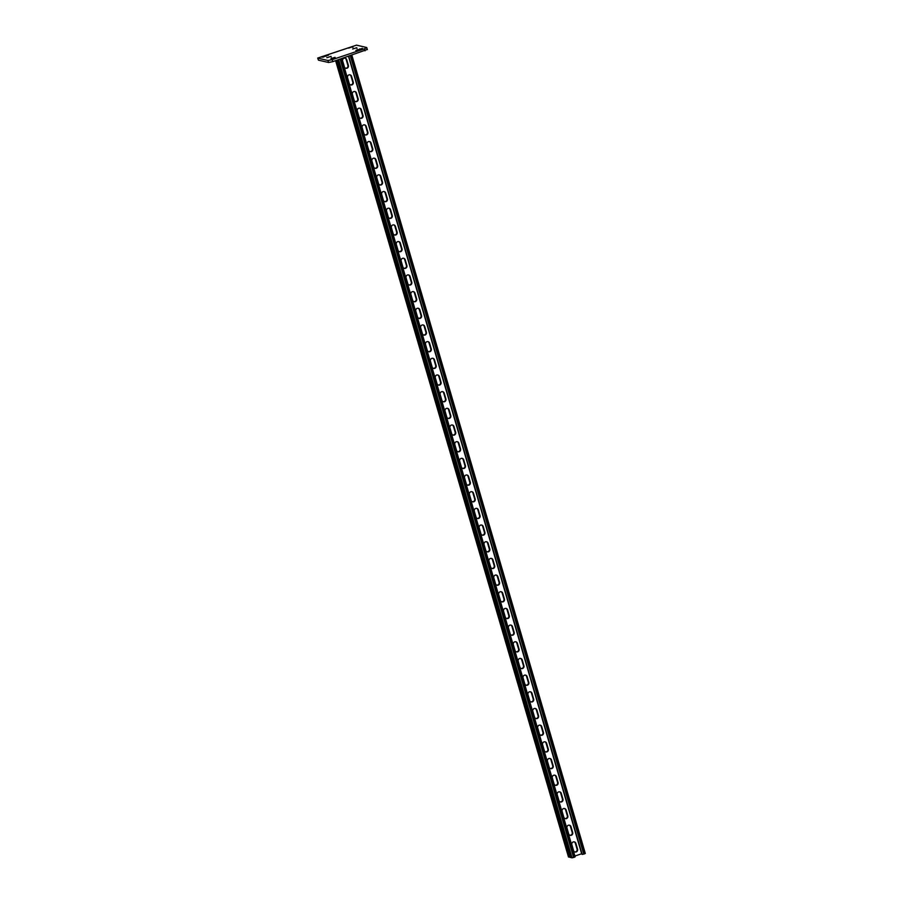 <?xml version="1.0" encoding="UTF-8"?>
<svg xmlns="http://www.w3.org/2000/svg" width="903" height="903" viewBox="0 0 903 903"><rect width="100%" height="100%" fill="white"/><g stroke="black" fill="none" stroke-linecap="round" stroke-linejoin="round"><path stroke-width="1.35" d="M362.408 48.344L355.861 50.455L362.408 48.344M328.534 55.139L321.999 57.239L328.534 55.139M367.216 49.496L332.801 61.652L328.568 62.499L318.443 60.151L317.709 58.052L318.443 60.151M328.568 62.499L327.981 60.501L317.856 58.153M365.015 50.816L364.428 48.818L332.214 59.654L332.801 61.652M317.709 58.052L356.516 45.15L366.641 47.498L367.374 49.597M356.764 47.724L352.644 49.022L356.764 47.724L356.967 48.412M352.712 46.787L348.592 48.085L352.712 46.787L352.915 47.475M330.995 56.392L326.875 57.69L330.995 56.392L331.198 57.081M335.047 57.329L330.927 58.627L335.047 57.329L335.25 58.018M327.981 60.501L332.214 59.654M364.428 48.818L366.787 47.599M345.635 68.21A2.201 2.099 103.1 0 0 347.881 65.343L346.436 59.564A2.201 2.099 103.1 0 0 345.036 58.142A2.201 2.099 103.1 0 1 346.436 59.564L348.14 65.4A2.201 2.099 103.1 0 1 345.759 68.244A2.201 2.099 103.1 0 0 348.14 65.4L348.389 65.468A2.201 2.099 103.1 0 1 345.883 68.278A2.201 2.099 103.1 0 1 344.359 66.822L342.655 60.986A2.201 2.099 103.1 0 1 345.172 58.164A2.201 2.099 103.1 0 1 346.684 59.632L348.389 65.468M344.912 58.119A2.201 2.099 103.1 0 1 346.176 59.508L347.881 65.343M350.511 84.882A2.201 2.099 103.1 0 0 352.757 82.026L351.312 76.247A2.201 2.099 103.1 0 0 349.912 74.814A2.201 2.099 103.1 0 1 351.312 76.247L353.017 82.083A2.201 2.099 103.1 0 1 350.635 84.927A2.201 2.099 103.1 0 0 353.017 82.083L353.265 82.139A2.201 2.099 103.1 0 1 350.759 84.961A2.201 2.099 103.1 0 1 349.235 83.494L347.531 77.658A2.201 2.099 103.1 0 1 350.048 74.836A2.201 2.099 103.1 0 1 351.56 76.303L353.265 82.139M349.788 74.802A2.201 2.099 103.1 0 1 351.053 76.191L352.757 82.026M452.911 435.054A2.201 2.099 103.1 0 0 455.157 432.198L453.701 426.419A2.201 2.099 103.1 0 0 452.313 424.986A2.201 2.099 103.1 0 1 453.701 426.419L455.417 432.255A2.201 2.099 103.1 0 1 453.035 435.099A2.201 2.099 103.1 0 0 455.417 432.255L455.665 432.311A2.201 2.099 103.1 0 1 453.159 435.133A2.201 2.099 103.1 0 1 451.635 433.666L449.931 427.83A2.201 2.099 103.1 0 1 452.437 425.008A2.201 2.099 103.1 0 1 453.961 426.476L455.665 432.311M452.189 424.974A2.201 2.099 103.1 0 1 453.453 426.363L455.157 432.198M457.787 451.726A2.201 2.099 103.1 0 0 460.033 448.87L458.577 443.091A2.201 2.099 103.1 0 0 457.189 441.669A2.201 2.099 103.1 0 1 458.577 443.091L460.293 448.926A2.201 2.099 103.1 0 1 457.9 451.771A2.201 2.099 103.1 0 0 460.293 448.926L460.541 448.983A2.201 2.099 103.1 0 1 458.035 451.805A2.201 2.099 103.1 0 1 456.512 450.337L454.807 444.502A2.201 2.099 103.1 0 1 457.313 441.691A2.201 2.099 103.1 0 1 458.837 443.147L460.541 448.983M457.065 441.646A2.201 2.099 103.1 0 1 458.329 443.034L460.033 448.87M448.035 418.382A2.201 2.099 103.1 0 0 450.281 415.515L448.825 409.748A2.201 2.099 103.1 0 0 447.436 408.314A2.201 2.099 103.1 0 1 448.825 409.748L450.541 415.583A2.201 2.099 103.1 0 1 448.159 418.416A2.201 2.099 103.1 0 0 450.541 415.583L450.789 415.64A2.201 2.099 103.1 0 1 448.283 418.45A2.201 2.099 103.1 0 1 446.759 416.994L445.055 411.158A2.201 2.099 103.1 0 1 447.561 408.337A2.201 2.099 103.1 0 1 449.084 409.804L450.789 415.64M447.312 408.291A2.201 2.099 103.1 0 1 448.577 409.68L450.281 415.515M443.159 401.7A2.201 2.099 103.1 0 0 445.405 398.844L443.949 393.065A2.201 2.099 103.1 0 0 442.56 391.642A2.201 2.099 103.1 0 1 443.949 393.065L445.664 398.9A2.201 2.099 103.1 0 1 443.283 401.745A2.201 2.099 103.1 0 0 445.664 398.9L445.913 398.968A2.201 2.099 103.1 0 1 443.407 401.779A2.201 2.099 103.1 0 1 441.883 400.322L440.179 394.476A2.201 2.099 103.1 0 1 442.684 391.665A2.201 2.099 103.1 0 1 444.208 393.121L445.913 398.968M442.436 391.62A2.201 2.099 103.1 0 1 443.7 393.008L445.405 398.844M438.282 385.028A2.201 2.099 103.1 0 0 440.529 382.172L439.072 376.393A2.201 2.099 103.1 0 0 437.684 374.959A2.201 2.099 103.1 0 1 439.072 376.393L440.788 382.229A2.201 2.099 103.1 0 1 438.406 385.073A2.201 2.099 103.1 0 0 440.788 382.229L441.036 382.285A2.201 2.099 103.1 0 1 438.531 385.107A2.201 2.099 103.1 0 1 437.007 383.64L435.302 377.804A2.201 2.099 103.1 0 1 437.808 374.993A2.201 2.099 103.1 0 1 439.332 376.449L441.036 382.285M437.56 374.948A2.201 2.099 103.1 0 1 438.824 376.337L440.529 382.172M433.406 368.356A2.201 2.099 103.1 0 0 435.652 365.501L434.196 359.721A2.201 2.099 103.1 0 0 432.808 358.288A2.201 2.099 103.1 0 1 434.196 359.721L435.912 365.557A2.201 2.099 103.1 0 1 433.53 368.401A2.201 2.099 103.1 0 0 435.912 365.557L436.16 365.613A2.201 2.099 103.1 0 1 433.654 368.435A2.201 2.099 103.1 0 1 432.131 366.968L430.426 361.132A2.201 2.099 103.1 0 1 432.932 358.31A2.201 2.099 103.1 0 1 434.456 359.778L436.16 365.613M432.684 358.277A2.201 2.099 103.1 0 1 433.948 359.654L435.652 365.501M428.53 351.685A2.201 2.099 103.1 0 0 430.776 348.818L429.32 343.038A2.201 2.099 103.1 0 0 427.932 341.616A2.201 2.099 103.1 0 1 429.32 343.038L431.036 348.874A2.201 2.099 103.1 0 1 428.654 351.719A2.201 2.099 103.1 0 0 431.036 348.874L431.284 348.942A2.201 2.099 103.1 0 1 428.778 351.752A2.201 2.099 103.1 0 1 427.254 350.296L425.55 344.461A2.201 2.099 103.1 0 1 428.056 341.639A2.201 2.099 103.1 0 1 429.58 343.106L431.284 348.942M427.808 341.594A2.201 2.099 103.1 0 1 429.072 342.982L430.776 348.818M423.654 335.002A2.201 2.099 103.1 0 0 425.9 332.146L424.444 326.367A2.201 2.099 103.1 0 0 423.055 324.945A2.201 2.099 103.1 0 1 424.444 326.367L426.16 332.202A2.201 2.099 103.1 0 1 423.778 335.047A2.201 2.099 103.1 0 0 426.16 332.202L426.408 332.259A2.201 2.099 103.1 0 1 423.902 335.081A2.201 2.099 103.1 0 1 422.378 333.613L420.674 327.778A2.201 2.099 103.1 0 1 423.18 324.967A2.201 2.099 103.1 0 1 424.703 326.423L426.408 332.259M422.931 324.922A2.201 2.099 103.1 0 1 424.196 326.31L425.9 332.146M418.778 318.33A2.201 2.099 103.1 0 0 421.024 315.474L419.568 309.695A2.201 2.099 103.1 0 0 418.179 308.262A2.201 2.099 103.1 0 1 419.568 309.695L421.283 315.531A2.201 2.099 103.1 0 1 418.902 318.375A2.201 2.099 103.1 0 0 421.283 315.531L421.532 315.587A2.201 2.099 103.1 0 1 419.026 318.409A2.201 2.099 103.1 0 1 417.502 316.942L415.798 311.106A2.201 2.099 103.1 0 1 418.303 308.284A2.201 2.099 103.1 0 1 419.827 309.752L421.532 315.587M418.055 308.25A2.201 2.099 103.1 0 1 419.319 309.639L421.024 315.474M413.901 301.658A2.201 2.099 103.1 0 0 416.148 298.791L414.691 293.024A2.201 2.099 103.1 0 0 413.303 291.59A2.201 2.099 103.1 0 1 414.691 293.024L416.407 298.859A2.201 2.099 103.1 0 1 414.025 301.692A2.201 2.099 103.1 0 0 416.407 298.859L416.655 298.916A2.201 2.099 103.1 0 1 414.15 301.726A2.201 2.099 103.1 0 1 412.626 300.27L410.921 294.434A2.201 2.099 103.1 0 1 413.439 291.613A2.201 2.099 103.1 0 1 414.951 293.08L416.655 298.916M413.179 291.567A2.201 2.099 103.1 0 1 414.443 292.956L416.148 298.791M409.025 284.976A2.201 2.099 103.1 0 0 411.271 282.12L409.815 276.341A2.201 2.099 103.1 0 0 408.427 274.918A2.201 2.099 103.1 0 1 409.815 276.341L411.531 282.176A2.201 2.099 103.1 0 1 409.149 285.021A2.201 2.099 103.1 0 0 411.531 282.176L411.779 282.233A2.201 2.099 103.1 0 1 409.273 285.055A2.201 2.099 103.1 0 1 407.75 283.587L406.045 277.752A2.201 2.099 103.1 0 1 408.562 274.941A2.201 2.099 103.1 0 1 410.075 276.397L411.779 282.233M408.303 274.896A2.201 2.099 103.1 0 1 409.567 276.284L411.271 282.12M404.149 268.304A2.201 2.099 103.1 0 0 406.395 265.448L404.939 259.669A2.201 2.099 103.1 0 0 403.551 258.235A2.201 2.099 103.1 0 1 404.939 259.669L406.655 265.505A2.201 2.099 103.1 0 1 404.273 268.349A2.201 2.099 103.1 0 0 406.655 265.505L406.903 265.561A2.201 2.099 103.1 0 1 404.397 268.383A2.201 2.099 103.1 0 1 402.873 266.916L401.169 261.08A2.201 2.099 103.1 0 1 403.686 258.269A2.201 2.099 103.1 0 1 405.199 259.725L406.903 265.561M403.427 258.224A2.201 2.099 103.1 0 1 404.691 259.612L406.395 265.448M399.273 251.632A2.201 2.099 103.1 0 0 401.519 248.765L400.063 242.997A2.201 2.099 103.1 0 0 398.674 241.564A2.201 2.099 103.1 0 1 400.063 242.997L401.779 248.833A2.201 2.099 103.1 0 1 399.397 251.666A2.201 2.099 103.1 0 0 401.779 248.833L402.027 248.889A2.201 2.099 103.1 0 1 399.521 251.7A2.201 2.099 103.1 0 1 397.997 250.244L396.293 244.408A2.201 2.099 103.1 0 1 398.81 241.586A2.201 2.099 103.1 0 1 400.322 243.054L402.027 248.889M398.55 241.552A2.201 2.099 103.1 0 1 399.815 242.93L401.519 248.765M394.397 234.961A2.201 2.099 103.1 0 0 396.643 232.094L395.187 226.314A2.201 2.099 103.1 0 0 393.798 224.892A2.201 2.099 103.1 0 1 395.187 226.314L396.902 232.15A2.201 2.099 103.1 0 1 394.521 234.994A2.201 2.099 103.1 0 0 396.902 232.15L397.151 232.218A2.201 2.099 103.1 0 1 394.645 235.028A2.201 2.099 103.1 0 1 393.121 233.572L391.417 227.737A2.201 2.099 103.1 0 1 393.934 224.915A2.201 2.099 103.1 0 1 395.446 226.382L397.151 232.218M393.674 224.87A2.201 2.099 103.1 0 1 394.938 226.258L396.643 232.094M389.52 218.278A2.201 2.099 103.1 0 0 391.767 215.422L390.31 209.643A2.201 2.099 103.1 0 0 388.922 208.209A2.201 2.099 103.1 0 1 390.31 209.643L392.026 215.478A2.201 2.099 103.1 0 1 389.644 218.323A2.201 2.099 103.1 0 0 392.026 215.478L392.274 215.535A2.201 2.099 103.1 0 1 389.769 218.357A2.201 2.099 103.1 0 1 388.245 216.889L386.54 211.054A2.201 2.099 103.1 0 1 389.058 208.243A2.201 2.099 103.1 0 1 390.57 209.699L392.274 215.535M388.798 208.198A2.201 2.099 103.1 0 1 390.062 209.586L391.767 215.422M384.644 201.606A2.201 2.099 103.1 0 0 386.89 198.75L385.446 192.971A2.201 2.099 103.1 0 0 384.046 191.538A2.201 2.099 103.1 0 1 385.446 192.971L387.15 198.807A2.201 2.099 103.1 0 1 384.768 201.651A2.201 2.099 103.1 0 0 387.15 198.807L387.398 198.863A2.201 2.099 103.1 0 1 384.892 201.685A2.201 2.099 103.1 0 1 383.369 200.218L381.664 194.382A2.201 2.099 103.1 0 1 384.181 191.56A2.201 2.099 103.1 0 1 385.694 193.028L387.398 198.863M383.922 191.526A2.201 2.099 103.1 0 1 385.186 192.915L386.89 198.75M379.768 184.934A2.201 2.099 103.1 0 0 382.014 182.067L380.569 176.288A2.201 2.099 103.1 0 0 379.17 174.866A2.201 2.099 103.1 0 1 380.569 176.288L382.274 182.135A2.201 2.099 103.1 0 1 379.892 184.968A2.201 2.099 103.1 0 0 382.274 182.135L382.522 182.192A2.201 2.099 103.1 0 1 380.016 185.002A2.201 2.099 103.1 0 1 378.492 183.546L376.788 177.71A2.201 2.099 103.1 0 1 379.305 174.889A2.201 2.099 103.1 0 1 380.818 176.356L382.522 182.192M379.046 174.843A2.201 2.099 103.1 0 1 380.31 176.232L382.014 182.067M374.892 168.251A2.201 2.099 103.1 0 0 377.138 165.396L375.693 159.617A2.201 2.099 103.1 0 0 374.293 158.194A2.201 2.099 103.1 0 1 375.693 159.617L377.398 165.452A2.201 2.099 103.1 0 1 375.016 168.297A2.201 2.099 103.1 0 0 377.398 165.452L377.646 165.509A2.201 2.099 103.1 0 1 375.14 168.33A2.201 2.099 103.1 0 1 373.616 166.863L371.912 161.027A2.201 2.099 103.1 0 1 374.429 158.217A2.201 2.099 103.1 0 1 375.941 159.673L377.646 165.509M374.169 158.172A2.201 2.099 103.1 0 1 375.434 159.56L377.138 165.396M370.016 151.58A2.201 2.099 103.1 0 0 372.262 148.724L370.817 142.945A2.201 2.099 103.1 0 0 369.417 141.511A2.201 2.099 103.1 0 1 370.817 142.945L372.521 148.781A2.201 2.099 103.1 0 1 370.14 151.625A2.201 2.099 103.1 0 0 372.521 148.781L372.77 148.837A2.201 2.099 103.1 0 1 370.264 151.659A2.201 2.099 103.1 0 1 368.74 150.191L367.036 144.356A2.201 2.099 103.1 0 1 369.553 141.545A2.201 2.099 103.1 0 1 371.065 143.001L372.77 148.837M369.293 141.5A2.201 2.099 103.1 0 1 370.557 142.888L372.262 148.724M365.139 134.908A2.201 2.099 103.1 0 0 367.386 132.041L365.941 126.273A2.201 2.099 103.1 0 0 364.541 124.84A2.201 2.099 103.1 0 1 365.941 126.273L367.645 132.109A2.201 2.099 103.1 0 1 365.264 134.942A2.201 2.099 103.1 0 0 367.645 132.109L367.893 132.165A2.201 2.099 103.1 0 1 365.388 134.976A2.201 2.099 103.1 0 1 363.864 133.52L362.159 127.684A2.201 2.099 103.1 0 1 364.677 124.862A2.201 2.099 103.1 0 1 366.189 126.33L367.893 132.165M364.417 124.828A2.201 2.099 103.1 0 1 365.681 126.206L367.386 132.041M360.263 118.225A2.201 2.099 103.1 0 0 362.509 115.37L361.065 109.59A2.201 2.099 103.1 0 0 359.665 108.168A2.201 2.099 103.1 0 1 361.065 109.59L362.769 115.426A2.201 2.099 103.1 0 1 360.387 118.27A2.201 2.099 103.1 0 0 362.769 115.426L363.017 115.494A2.201 2.099 103.1 0 1 360.511 118.304A2.201 2.099 103.1 0 1 358.988 116.848L357.283 111.013A2.201 2.099 103.1 0 1 359.8 108.191A2.201 2.099 103.1 0 1 361.313 109.658L363.017 115.494M359.541 108.146A2.201 2.099 103.1 0 1 360.805 109.534L362.509 115.37M355.387 101.554A2.201 2.099 103.1 0 0 357.633 98.698L356.188 92.919A2.201 2.099 103.1 0 0 354.789 91.485A2.201 2.099 103.1 0 1 356.188 92.919L357.893 98.754A2.201 2.099 103.1 0 1 355.511 101.599A2.201 2.099 103.1 0 0 357.893 98.754L358.141 98.811A2.201 2.099 103.1 0 1 355.635 101.633A2.201 2.099 103.1 0 1 354.111 100.165L352.407 94.33A2.201 2.099 103.1 0 1 354.924 91.519A2.201 2.099 103.1 0 1 356.437 92.975L358.141 98.811M354.665 91.474A2.201 2.099 103.1 0 1 355.929 92.862L357.633 98.698M574.082 841.844A2.201 2.099 -76.9 0 1 575.358 843.233L577.31 849.125A2.201 2.099 -76.9 0 1 574.929 851.969A2.201 2.099 -76.9 0 0 577.31 849.125L575.606 843.289A2.201 2.099 -76.9 0 0 574.218 841.867A2.201 2.099 -76.9 0 1 575.606 843.289L575.866 843.346A2.201 2.099 -76.9 0 0 572.321 842.555A2.201 2.099 -76.9 0 0 571.836 844.7L573.54 850.536A2.201 2.099 -76.9 0 0 577.085 851.337A2.201 2.099 -76.9 0 0 577.57 849.181L575.866 843.346M575.358 843.233L577.062 849.068A2.201 2.099 -76.9 0 1 574.805 851.924M569.206 825.173A2.201 2.099 -76.9 0 1 570.482 826.561L572.434 832.453A2.201 2.099 -76.9 0 1 570.053 835.298A2.201 2.099 -76.9 0 0 572.434 832.453L570.73 826.617A2.201 2.099 -76.9 0 0 569.341 825.184A2.201 2.099 -76.9 0 1 570.73 826.617L570.989 826.674A2.201 2.099 -76.9 0 0 567.445 825.873A2.201 2.099 -76.9 0 0 566.96 828.028L568.664 833.864A2.201 2.099 -76.9 0 0 572.209 834.665A2.201 2.099 -76.9 0 0 572.694 832.51L570.989 826.674M570.482 826.561L572.186 832.397A2.201 2.099 -76.9 0 1 569.928 835.252M466.817 475.001A2.201 2.099 -76.9 0 1 468.081 476.389L470.045 482.281A2.201 2.099 -76.9 0 1 467.652 485.125A2.201 2.099 -76.9 0 0 470.045 482.281L468.33 476.445A2.201 2.099 -76.9 0 0 466.941 475.012A2.201 2.099 -76.9 0 1 468.33 476.445L468.589 476.502A2.201 2.099 -76.9 0 0 465.045 475.7A2.201 2.099 -76.9 0 0 464.56 477.856L466.264 483.692A2.201 2.099 -76.9 0 0 469.808 484.493A2.201 2.099 -76.9 0 0 470.294 482.337L468.589 476.502M468.081 476.389L469.786 482.225A2.201 2.099 -76.9 0 1 467.54 485.08M461.941 458.318A2.201 2.099 -76.9 0 1 463.205 459.706L465.169 465.598A2.201 2.099 -76.9 0 1 462.776 468.443A2.201 2.099 -76.9 0 0 465.169 465.598L463.453 459.762A2.201 2.099 -76.9 0 0 462.065 458.34A2.201 2.099 -76.9 0 1 463.453 459.762L463.713 459.83A2.201 2.099 -76.9 0 0 460.169 459.029A2.201 2.099 -76.9 0 0 459.683 461.185L461.388 467.02A2.201 2.099 -76.9 0 0 464.932 467.81A2.201 2.099 -76.9 0 0 465.417 465.666L463.713 459.83M463.205 459.706L464.91 465.542A2.201 2.099 -76.9 0 1 462.663 468.409M471.693 491.672A2.201 2.099 -76.9 0 1 472.958 493.061L474.922 498.953A2.201 2.099 -76.9 0 1 472.529 501.797A2.201 2.099 -76.9 0 0 474.922 498.953L473.206 493.117A2.201 2.099 -76.9 0 0 471.817 491.683A2.201 2.099 -76.9 0 1 473.206 493.117L473.465 493.173A2.201 2.099 -76.9 0 0 469.921 492.383A2.201 2.099 -76.9 0 0 469.436 494.528L471.14 500.364A2.201 2.099 -76.9 0 0 474.685 501.165A2.201 2.099 -76.9 0 0 475.17 499.009L473.465 493.173M472.958 493.061L474.662 498.896A2.201 2.099 -76.9 0 1 472.416 501.752M476.57 508.344A2.201 2.099 -76.9 0 1 477.834 509.732L479.798 515.624A2.201 2.099 -76.9 0 1 477.405 518.469A2.201 2.099 -76.9 0 0 479.798 515.624L478.082 509.789A2.201 2.099 -76.9 0 0 476.694 508.366A2.201 2.099 -76.9 0 1 478.082 509.789L478.342 509.856A2.201 2.099 -76.9 0 0 474.797 509.055A2.201 2.099 -76.9 0 0 474.312 511.211L476.016 517.047A2.201 2.099 -76.9 0 0 479.561 517.837A2.201 2.099 -76.9 0 0 480.046 515.692L478.342 509.856M477.834 509.732L479.538 515.568A2.201 2.099 -76.9 0 1 477.292 518.424M481.446 525.015A2.201 2.099 -76.9 0 1 482.71 526.404L484.674 532.307A2.201 2.099 -76.9 0 1 482.281 535.14A2.201 2.099 -76.9 0 0 484.674 532.307L482.958 526.472A2.201 2.099 -76.9 0 0 481.57 525.038A2.201 2.099 -76.9 0 1 482.958 526.472L483.218 526.528A2.201 2.099 -76.9 0 0 479.674 525.727A2.201 2.099 -76.9 0 0 479.188 527.883L480.893 533.718A2.201 2.099 -76.9 0 0 484.437 534.508A2.201 2.099 -76.9 0 0 484.922 532.364L483.218 526.528M482.71 526.404L484.414 532.239A2.201 2.099 -76.9 0 1 482.157 535.107M486.322 541.698A2.201 2.099 -76.9 0 1 487.586 543.087L489.539 548.979A2.201 2.099 -76.9 0 1 487.157 551.823A2.201 2.099 -76.9 0 0 489.539 548.979L487.834 543.143A2.201 2.099 -76.9 0 0 486.446 541.71A2.201 2.099 -76.9 0 1 487.834 543.143L488.094 543.2A2.201 2.099 -76.9 0 0 484.55 542.41A2.201 2.099 -76.9 0 0 484.064 544.554L485.769 550.39A2.201 2.099 -76.9 0 0 489.313 551.191A2.201 2.099 -76.9 0 0 489.798 549.035L488.094 543.2M487.586 543.087L489.291 548.922A2.201 2.099 -76.9 0 1 487.033 551.778M491.198 558.37A2.201 2.099 -76.9 0 1 492.462 559.758L494.415 565.65A2.201 2.099 -76.9 0 1 492.033 568.495A2.201 2.099 -76.9 0 0 494.415 565.65L492.711 559.815A2.201 2.099 -76.9 0 0 491.322 558.393A2.201 2.099 -76.9 0 1 492.711 559.815L492.97 559.871A2.201 2.099 -76.9 0 0 489.426 559.081A2.201 2.099 -76.9 0 0 488.941 561.226L490.645 567.061A2.201 2.099 -76.9 0 0 494.189 567.863A2.201 2.099 -76.9 0 0 494.675 565.707L492.97 559.871M492.462 559.758L494.167 565.594A2.201 2.099 -76.9 0 1 491.909 568.45M496.074 575.042A2.201 2.099 -76.9 0 1 497.339 576.43L499.291 582.333A2.201 2.099 -76.9 0 1 496.91 585.167A2.201 2.099 -76.9 0 0 499.291 582.333L497.587 576.486A2.201 2.099 -76.9 0 0 496.198 575.064A2.201 2.099 -76.9 0 1 497.587 576.486L497.846 576.554A2.201 2.099 -76.9 0 0 494.302 575.753A2.201 2.099 -76.9 0 0 493.817 577.909L495.521 583.744A2.201 2.099 -76.9 0 0 499.066 584.534A2.201 2.099 -76.9 0 0 499.551 582.39L497.846 576.554M497.339 576.43L499.043 582.266A2.201 2.099 -76.9 0 1 496.785 585.133M500.951 591.725A2.201 2.099 -76.9 0 1 502.215 593.113L504.167 599.005A2.201 2.099 -76.9 0 1 501.786 601.85A2.201 2.099 -76.9 0 0 504.167 599.005L502.463 593.169A2.201 2.099 -76.9 0 0 501.075 591.736A2.201 2.099 -76.9 0 1 502.463 593.169L502.723 593.226A2.201 2.099 -76.9 0 0 499.178 592.424A2.201 2.099 -76.9 0 0 498.693 594.58L500.397 600.416A2.201 2.099 -76.9 0 0 503.942 601.217A2.201 2.099 -76.9 0 0 504.427 599.061L502.723 593.226M502.215 593.113L503.919 598.949A2.201 2.099 -76.9 0 1 501.662 601.804M505.827 608.396A2.201 2.099 -76.9 0 1 507.091 609.785L509.044 615.677A2.201 2.099 -76.9 0 1 506.662 618.521A2.201 2.099 -76.9 0 0 509.044 615.677L507.339 609.841A2.201 2.099 -76.9 0 0 505.951 608.408A2.201 2.099 -76.9 0 1 507.339 609.841L507.599 609.897A2.201 2.099 -76.9 0 0 504.055 609.107A2.201 2.099 -76.9 0 0 503.569 611.252L505.274 617.088A2.201 2.099 -76.9 0 0 508.818 617.889A2.201 2.099 -76.9 0 0 509.303 615.733L507.599 609.897M507.091 609.785L508.795 615.62A2.201 2.099 -76.9 0 1 506.538 618.476M510.703 625.068A2.201 2.099 -76.9 0 1 511.967 626.456L513.92 632.348A2.201 2.099 -76.9 0 1 511.538 635.193A2.201 2.099 -76.9 0 0 513.92 632.348L512.215 626.513A2.201 2.099 -76.9 0 0 510.827 625.09A2.201 2.099 -76.9 0 1 512.215 626.513L512.475 626.58A2.201 2.099 -76.9 0 0 508.931 625.779A2.201 2.099 -76.9 0 0 508.445 627.935L510.15 633.771A2.201 2.099 -76.9 0 0 513.694 634.561A2.201 2.099 -76.9 0 0 514.179 632.416L512.475 626.58M511.967 626.456L513.672 632.292A2.201 2.099 -76.9 0 1 511.414 635.148M515.579 641.751A2.201 2.099 -76.9 0 1 516.843 643.128L518.796 649.031A2.201 2.099 -76.9 0 1 516.414 651.864A2.201 2.099 -76.9 0 0 518.796 649.031L517.092 643.196A2.201 2.099 -76.9 0 0 515.703 641.762A2.201 2.099 -76.9 0 1 517.092 643.196L517.351 643.252A2.201 2.099 -76.9 0 0 513.807 642.451A2.201 2.099 -76.9 0 0 513.322 644.607L515.026 650.442A2.201 2.099 -76.9 0 0 518.57 651.232A2.201 2.099 -76.9 0 0 519.056 649.088L517.351 643.252M516.843 643.128L518.548 648.964A2.201 2.099 -76.9 0 1 516.29 651.831M520.455 658.422A2.201 2.099 -76.9 0 1 521.72 659.811L523.672 665.703A2.201 2.099 -76.9 0 1 521.291 668.547A2.201 2.099 -76.9 0 0 523.672 665.703L521.968 659.867A2.201 2.099 -76.9 0 0 520.579 658.434A2.201 2.099 -76.9 0 1 521.968 659.867L522.227 659.924A2.201 2.099 -76.9 0 0 518.683 659.134A2.201 2.099 -76.9 0 0 518.198 661.278L519.902 667.114A2.201 2.099 -76.9 0 0 523.447 667.915A2.201 2.099 -76.9 0 0 523.932 665.759L522.227 659.924M521.72 659.811L523.424 665.646A2.201 2.099 -76.9 0 1 521.166 668.502M525.332 675.094A2.201 2.099 -76.9 0 1 526.596 676.482L528.548 682.375A2.201 2.099 -76.9 0 1 526.167 685.219A2.201 2.099 -76.9 0 0 528.548 682.375L526.844 676.539A2.201 2.099 -76.9 0 0 525.456 675.117A2.201 2.099 -76.9 0 1 526.844 676.539L527.104 676.595A2.201 2.099 -76.9 0 0 523.559 675.805A2.201 2.099 -76.9 0 0 523.074 677.95L524.778 683.785A2.201 2.099 -76.9 0 0 528.323 684.587A2.201 2.099 -76.9 0 0 528.808 682.431L527.104 676.595M526.596 676.482L528.3 682.318A2.201 2.099 -76.9 0 1 526.043 685.174M530.208 691.766A2.201 2.099 -76.9 0 1 531.472 693.154L533.425 699.057A2.201 2.099 -76.9 0 1 531.043 701.891A2.201 2.099 -76.9 0 0 533.425 699.057L531.72 693.222A2.201 2.099 -76.9 0 0 530.332 691.788A2.201 2.099 -76.9 0 1 531.72 693.222L531.98 693.278A2.201 2.099 -76.9 0 0 528.436 692.477A2.201 2.099 -76.9 0 0 527.95 694.633L529.655 700.468A2.201 2.099 -76.9 0 0 533.199 701.259A2.201 2.099 -76.9 0 0 533.684 699.114L531.98 693.278M531.472 693.154L533.176 698.99A2.201 2.099 -76.9 0 1 530.919 701.857M535.084 708.449A2.201 2.099 -76.9 0 1 536.348 709.837L538.301 715.729A2.201 2.099 -76.9 0 1 535.919 718.574A2.201 2.099 -76.9 0 0 538.301 715.729L536.596 709.893A2.201 2.099 -76.9 0 0 535.208 708.46A2.201 2.099 -76.9 0 1 536.596 709.893L536.856 709.95A2.201 2.099 -76.9 0 0 533.312 709.148A2.201 2.099 -76.9 0 0 532.826 711.304L534.531 717.14A2.201 2.099 -76.9 0 0 538.075 717.941A2.201 2.099 -76.9 0 0 538.56 715.786L536.856 709.95M536.348 709.837L538.053 715.673A2.201 2.099 -76.9 0 1 535.795 718.528M539.949 725.12A2.201 2.099 -76.9 0 1 541.224 726.509L543.177 732.401A2.201 2.099 -76.9 0 1 540.795 735.245A2.201 2.099 -76.9 0 0 543.177 732.401L541.473 726.565A2.201 2.099 -76.9 0 0 540.084 725.132A2.201 2.099 -76.9 0 1 541.473 726.565L541.732 726.622A2.201 2.099 -76.9 0 0 538.188 725.831A2.201 2.099 -76.9 0 0 537.703 727.976L539.407 733.812A2.201 2.099 -76.9 0 0 542.951 734.613A2.201 2.099 -76.9 0 0 543.437 732.457L541.732 726.622M541.224 726.509L542.929 732.344A2.201 2.099 -76.9 0 1 540.671 735.2M544.825 741.792A2.201 2.099 -76.9 0 1 546.101 743.18L548.053 749.072A2.201 2.099 -76.9 0 1 545.672 751.917A2.201 2.099 -76.9 0 0 548.053 749.072L546.349 743.237A2.201 2.099 -76.9 0 0 544.961 741.814A2.201 2.099 -76.9 0 1 546.349 743.237L546.608 743.304A2.201 2.099 -76.9 0 0 543.064 742.503A2.201 2.099 -76.9 0 0 542.579 744.659L544.283 750.495A2.201 2.099 -76.9 0 0 547.828 751.285A2.201 2.099 -76.9 0 0 548.313 749.14L546.608 743.304M546.101 743.18L547.805 749.016A2.201 2.099 -76.9 0 1 545.547 751.883M549.701 758.475A2.201 2.099 -76.9 0 1 550.977 759.852L552.929 765.755A2.201 2.099 -76.9 0 1 550.548 768.6A2.201 2.099 -76.9 0 0 552.929 765.755L551.225 759.92A2.201 2.099 -76.9 0 0 549.837 758.486A2.201 2.099 -76.9 0 1 551.225 759.92L551.485 759.976A2.201 2.099 -76.9 0 0 547.94 759.175A2.201 2.099 -76.9 0 0 547.455 761.331L549.159 767.166A2.201 2.099 -76.9 0 0 552.704 767.956A2.201 2.099 -76.9 0 0 553.189 765.812L551.485 759.976M550.977 759.852L552.681 765.699A2.201 2.099 -76.9 0 1 550.424 768.555M554.577 775.146A2.201 2.099 -76.9 0 1 555.853 776.535L557.806 782.427A2.201 2.099 -76.9 0 1 555.424 785.271A2.201 2.099 -76.9 0 0 557.806 782.427L556.101 776.591A2.201 2.099 -76.9 0 0 554.713 775.158A2.201 2.099 -76.9 0 1 556.101 776.591L556.361 776.648A2.201 2.099 -76.9 0 0 552.817 775.858A2.201 2.099 -76.9 0 0 552.331 778.002L554.036 783.838A2.201 2.099 -76.9 0 0 557.58 784.639A2.201 2.099 -76.9 0 0 558.065 782.483L556.361 776.648M555.853 776.535L557.557 782.37A2.201 2.099 -76.9 0 1 555.3 785.226M559.454 791.818A2.201 2.099 -76.9 0 1 560.729 793.206L562.682 799.099A2.201 2.099 -76.9 0 1 560.3 801.943A2.201 2.099 -76.9 0 0 562.682 799.099L560.977 793.263A2.201 2.099 -76.9 0 0 559.589 791.841A2.201 2.099 -76.9 0 1 560.977 793.263L561.237 793.319A2.201 2.099 -76.9 0 0 557.693 792.529A2.201 2.099 -76.9 0 0 557.207 794.674L558.912 800.521A2.201 2.099 -76.9 0 0 562.456 801.311A2.201 2.099 -76.9 0 0 562.941 799.166L561.237 793.319M560.729 793.206L562.434 799.042A2.201 2.099 -76.9 0 1 560.176 801.898M564.33 808.49A2.201 2.099 -76.9 0 1 565.605 809.878L567.558 815.781A2.201 2.099 -76.9 0 1 565.176 818.615A2.201 2.099 -76.9 0 0 567.558 815.781L565.854 809.946A2.201 2.099 -76.9 0 0 564.465 808.512A2.201 2.099 -76.9 0 1 565.854 809.946L566.113 810.002A2.201 2.099 -76.9 0 0 562.569 809.201A2.201 2.099 -76.9 0 0 562.084 811.357L563.788 817.192A2.201 2.099 -76.9 0 0 567.332 817.983A2.201 2.099 -76.9 0 0 567.818 815.838L566.113 810.002M565.605 809.878L567.31 815.714A2.201 2.099 -76.9 0 1 565.052 818.581M570.549 857.297L568.506 856.947M581.69 853.753L574.906 856.033M570.628 857.432L572.028 857.85L575.143 856.857L341.695 58.661M351.843 55.252L585.291 853.448L584.41 853.899L582.175 854.441L581.6 853.527L348.513 56.37M323.477 56.483L323.658 57.092M325.893 55.67L326.085 56.325M357.34 49.688L357.52 50.297M359.755 48.875L359.947 49.53M569.906 857.353L336.83 60.298M568.54 857.037L335.668 60.693M337.474 60.083L570.662 857.534M338.636 59.688L572.028 857.85M340.16 59.18L573.619 857.534M340.803 58.966L574.263 857.319M348.772 56.279L582.175 854.441M350.951 55.546L584.41 853.899M350.308 55.76L583.767 854.114M568.484 857.003L335.623 60.704M337.429 60.095L570.606 857.5M341.729 58.65L575.143 856.857M351.877 55.241L585.291 853.448"/></g></svg>
